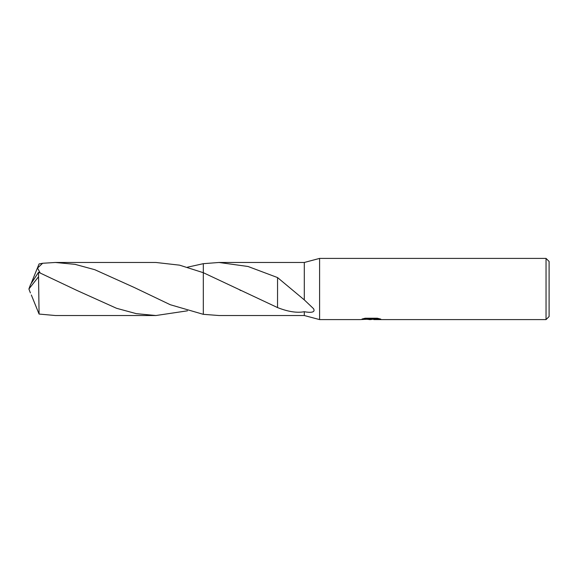 <?xml version="1.0" encoding="UTF-8"?>
<svg xmlns="http://www.w3.org/2000/svg" width="578" height="578" viewBox="0 0 578 578"><rect width="100%" height="100%" fill="white"/><g stroke="black" fill="none" stroke-linecap="round" stroke-linejoin="round"><path stroke-width="0.87" d="M373.728 319.121L370.599 319.598L367.044 319.302M370.599 319.598L369.154 319.598M546.037 319.598L546.037 258.402L549.1 261.458L549.1 316.542L546.037 319.598L373.843 319.598L373.728 319.07L378.547 318.492M363.967 318.5L371.827 318.5L371.827 319.02L360.188 319.598L319.598 319.598L319.598 258.402L546.037 258.402M371.827 319.02L362.038 319.02L365.224 318.218L377.297 318.218L380.801 319.114L373.728 319.583M319.598 319.598L304.303 315.523L219.011 315.523L203.326 314.324L203.319 263.676L219.011 262.477L248.041 266.487L277.548 277.57L304.303 299.888L304.303 262.477L319.598 258.402M304.303 315.523L304.303 311.708C296.976 313.103 288.054 311.73 277.534 307.575L203.319 272.7L179.592 265.165L155.944 262.477L55.394 262.477L75.111 264.356L94.821 269.716L134.161 287.447L170.272 304.722L203.319 314.331L203.326 263.676L187.496 267.188M219.163 262.477L304.303 262.477M304.303 299.888L313.536 308.674C315.877 312.915 309.664 312.705 304.303 311.708M277.556 287.584L277.534 307.359M277.548 277.772L277.548 287.562L277.548 277.772M203.319 314.331L203.319 272.708M187.496 310.812L155.944 315.523L136.314 313.659L116.554 308.291L77.221 290.575L38.553 272.26L30.562 284.47L28.9 289L38.553 276.725L38.553 272.26M38.553 276.725L39.073 314.056L55.394 315.523L155.944 315.523M40.128 272.895L37.541 268.069L42.649 263.265L55.394 262.477M31.335 294.99L39.073 314.056M31.335 283.01L39.073 263.944L42.649 263.265M30.403 292.923L28.9 289M371.076 319.092L373.728 319.092M239.856 290.062L240.831 290.553M77.221 290.568L76.773 290.344"/></g></svg>
